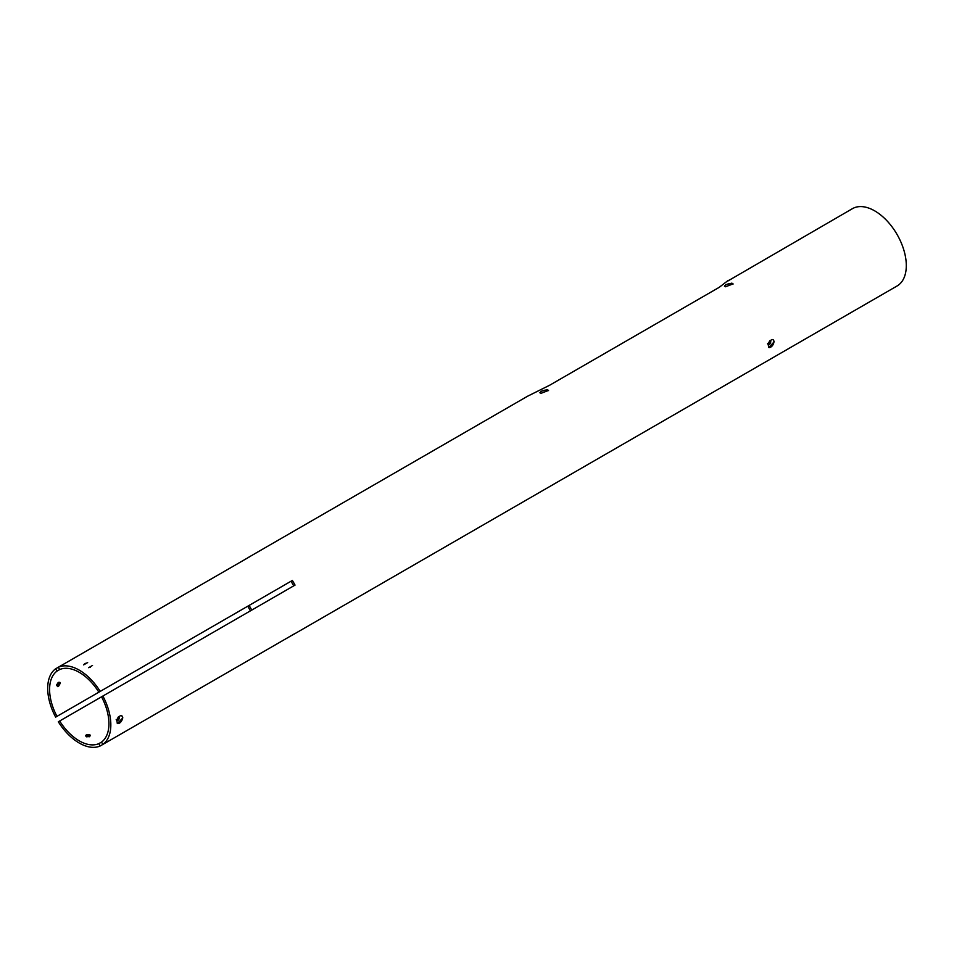 <?xml version="1.0" encoding="UTF-8"?>
<svg xmlns="http://www.w3.org/2000/svg" width="954" height="954" viewBox="0 0 954 954"><rect width="100%" height="100%" fill="white"/><g stroke="black" fill="none" stroke-linecap="round" stroke-linejoin="round"><path stroke-width="1.43" d="M548.538 390.603A4.46 1.538 -14.9 0 0 543.935 390.401A4.46 1.538 -14.9 0 0 539.964 392.869M541.025 393.322L539.892 392.726L541.264 391.235L547.334 389.673L548.514 390.436L541.025 393.322M733.089 284.053A4.46 1.538 -14.9 0 0 728.486 283.851A4.46 1.538 -14.9 0 0 724.503 286.319M725.577 286.772L724.444 286.176L725.815 284.686L731.885 283.135L733.066 283.887L725.577 286.772M117.27 723.466A4.46 2.576 120 0 0 120.669 722.13A4.46 2.576 120 0 0 122.541 717.718A4.46 2.576 120 0 0 121.718 715.739M116.626 720.509A2.23 1.288 120 0 0 116.698 720.556A2.23 1.288 120 0 0 118.415 719.96A2.23 1.288 120 0 0 119.393 717.718A2.23 1.288 120 0 0 118.928 716.692A2.23 1.288 120 0 0 118.678 716.609M122.839 717.885L121.838 715.798L120.753 715.56L118.332 716.955L116.746 719.984L117.366 723.526L122.839 717.885M118.904 716.681L119.369 717.706C118.272 720.628 117.211 721.236 116.209 719.531M59.863 682.301A4.46 2.576 -60 0 1 57.383 686.594M60.138 682.706A4.46 2.576 -60 0 1 57.884 686.618M60.233 683.314C59.1 681.43 57.896 682.122 56.644 685.389L58.492 686.391L60.233 683.314M85.943 735.176A4.46 2.576 180 0 1 90.272 735.188M89.771 734.759L89.736 736.631L86.409 736.715L86.456 734.735L89.771 734.759M85.836 736.142L87.374 735.26A4.46 2.576 180 0 1 90.439 735.606M87.374 735.26L85.765 735.546M86.886 663.018A4.46 2.576 0 0 0 83.797 664.807M90.403 667.395L90.296 666.727M83.654 664.89L87.661 662.565L83.654 664.89M92.526 665.451L88.627 667.693L92.526 665.451M770.26 340.626L770.725 341.639C769.628 344.573 768.578 345.181 767.565 343.476M767.982 344.454A2.23 1.288 120 0 0 768.053 344.501A2.23 1.288 120 0 0 769.771 343.905A2.23 1.288 120 0 0 770.749 341.651A2.23 1.288 120 0 0 770.283 340.638A2.23 1.288 120 0 0 770.045 340.542M774.195 341.83L773.193 339.731L772.108 339.505L769.699 340.9L768.101 343.917L768.733 347.471L774.195 341.83M768.638 347.399A4.46 2.576 120 0 0 772.024 346.075A4.46 2.576 120 0 0 773.909 341.651A4.46 2.576 120 0 0 773.086 339.672M250.473 610.822A44.647 25.77 60 0 1 247.802 606.184L55.642 717.134A44.647 25.77 60 0 1 55.63 668.79L58.313 667.24A44.647 25.77 60 0 1 100.206 691.4L292.365 580.461A44.647 25.77 60 0 1 295.036 585.1L102.877 696.038A44.647 25.77 60 0 1 110.831 724.825A44.647 25.77 60 0 1 102.865 744.43L295.024 633.48A44.647 25.77 60 0 1 293.749 634.315A44.647 25.77 60 0 1 292.389 635.006M247.825 557.828A44.647 25.77 60 0 1 249.101 556.993A44.647 25.77 60 0 1 250.461 556.301L58.313 667.24L59.649 669.565A41.964 24.232 -120 0 1 98.858 692.175L100.206 691.4M727.699 281.084L852.411 208.676A44.647 25.77 60 0 1 886.815 220.636A44.647 25.77 60 0 1 906.3 265.558A44.647 25.77 60 0 1 897.058 285.997L293.749 634.315M101.529 742.105L102.865 744.43L100.194 745.968A44.647 25.77 60 0 1 58.313 721.773L59.661 720.997A41.964 24.232 -120 0 0 98.846 743.643L101.553 742.081A41.964 24.232 -120 0 0 108.935 723.728A41.964 24.232 -120 0 0 101.541 696.814L59.661 720.997M728.296 280.333L719.256 287.309L549.599 385.261L527.49 396.268L249.101 556.993M59.685 669.553L56.978 671.115A41.964 24.232 -120 0 0 56.978 716.359L249.137 605.408A41.964 24.232 -120 0 0 251.82 610.047M293.701 585.875A41.964 24.232 -120 0 0 291.018 581.236L98.858 692.175M86.826 736.893L87.696 735.772L89.521 736.738M100.194 745.968L98.846 743.643M101.541 696.814L102.877 696.038M56.978 671.115L55.63 668.79M247.802 606.184L249.137 605.408M55.642 717.134L56.978 716.359M291.018 581.236L292.365 580.461M58.313 682.551L58.313 684.745L56.68 685.055M57.228 685.377L56.751 684.686"/></g></svg>
